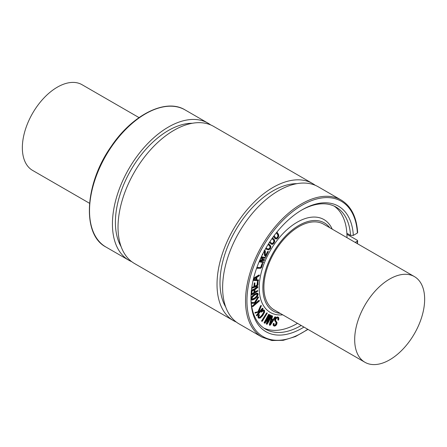 <?xml version="1.0" encoding="UTF-8"?>
<svg xmlns="http://www.w3.org/2000/svg" width="447" height="447" viewBox="0 0 447 447"><rect width="100%" height="100%" fill="white"/><g stroke="black" fill="none" stroke-linecap="round" stroke-linejoin="round"><path stroke-width="0.67" d="M274.123 235.664L276.028 238.29M275.76 238.033L276.592 238.346L277.632 237.569L278.269 236.234L278.084 235.055L276.436 232.675M275.413 237.832L276.24 238.145L277.28 237.363L277.922 236.033L278.269 236.234M277.922 236.033L277.732 234.854L276.324 232.82M276.922 232.071L278.593 234.485L278.788 236.01L277.872 237.933L276.324 239.061L275.268 238.625L273.653 236.295M275.978 238.86L274.916 238.424L273.542 236.441M269.904 241.654L271.977 243.66M271.798 243.526L272.704 243.676L273.715 242.771L274.257 241.419L273.938 240.346L272.061 238.497M271.452 243.324L272.352 243.475L273.368 242.57L273.905 241.218L274.257 241.419M273.905 241.218L273.586 240.145L272 238.581M272.519 237.854L274.419 239.732L274.776 241.123L274.005 243.073L272.497 244.386L271.335 244.163L269.468 242.319M271.396 244.218L269.412 242.408M253.309 279.464L256.533 277.475L256.092 279.856L253.259 279.688M253.298 279.509L255.745 279.654L256.097 277.743M255.745 279.654L256.092 279.856M253.488 278.727L259.433 275.168L259.243 275.816L257.047 277.168L256.55 279.883L258.45 279.995L258.578 280.386L258.159 280.688L253.097 280.386M253.605 278.235L258.874 274.994L259.433 275.168L259.07 274.961M259.081 274.966L259.411 275.156M256.584 279.705L258.589 280.135M251.979 286.209L251.935 287.756L254.265 286.829L254.863 283.029L254.756 286.611L257.064 285.594L258.059 281.403L257.975 284.8L257.008 286.27L251.516 288.416M251.857 287.538L253.913 286.628L254.265 286.829M253.913 286.628L254.237 283.264L254.684 283.191M254.332 282.99L255.025 283.04L254.65 282.822M254.673 282.839L254.98 283.012M254.796 286.242L257.003 285.147L257.355 285.348M257.003 285.147L257.433 281.671L257.88 281.565M257.533 281.364L258.176 281.392M252.589 296.97L254.617 295.115L256.723 294.025L257.472 294.053L257.746 294.545L256.975 296.383L254.952 298.222L252.846 299.328L252.097 299.294L251.812 298.775L252.589 296.97M251.952 299.16L254.606 298.02L256.623 296.182L257.271 293.981M251.32 299.127L252.197 296.735L254.55 294.478L257.008 293.299L257.824 293.4L258.249 294.187L257.366 296.59L255.019 298.831L252.549 300.021L251.75 299.92L251.32 299.127M250.968 298.926L251.845 296.534L254.198 294.277L256.662 293.098L257.008 293.299M256.662 293.098L257.628 293.321M251.594 299.803L250.996 299.104M252.985 306.519L252.667 306.458L252.857 305.96L256.081 303.211L252.08 303.323L252.041 302.803L254.907 302.613L258.573 297.143L255.449 302.597L256.852 302.558L259.042 300.686L259.422 300.937L252.985 306.519M252.415 306.407L252.723 306.586M252.393 306.402L252.745 306.603L252.315 306.256L252.684 306.217M252.332 306.016L255.477 303.228M252.08 303.323L251.56 303.038L251.912 303.021M251.566 302.82L252.276 302.703M251.924 302.502L254.907 302.613M254.555 302.412L257.818 297.154L258.657 297.311M255.583 302.384L256.852 302.558M256.5 302.356L258.696 300.485L259.456 300.675M257.126 315.632L256.762 315.688L256.869 315.196L259.83 311.76L255.254 312.989L258.433 311.643L261.327 305.726L259.025 311.447L260.534 310.944L262.551 308.609L263.009 308.698L257.126 315.632M256.902 315.783L256.416 315.487L256.734 315.476M256.382 315.275L259.098 312.006M254.907 312.788L255.231 312.397L255.583 312.598M255.231 312.397L258.433 311.643M258.081 311.442L260.579 305.843L261.126 305.782M260.78 305.58L261.45 305.843M259.187 311.073L260.534 310.944M260.188 310.743L262.199 308.408L262.886 308.396M262.646 308.257L262.992 308.458M258.997 317.499L260.199 317.482L262.339 315.314L263.942 312.598L264.032 310.883L263.16 310.771L261.674 312.129L261.64 311.498L263.378 310.022L264.49 310.374L264.596 312.202L262.657 315.666L260.21 318.096L258.617 318.096L258.327 316.655L259.087 314.967L259.467 314.839L258.874 316.649L259.165 317.638M258.684 318.169L258.265 317.895L257.975 316.454L258.327 316.655M257.975 316.454L258.74 314.766L259.467 314.839L259.092 314.621M259.115 314.638L258.74 314.766L259.422 314.811M258.645 317.297L260.199 317.482M259.847 317.281L261.987 315.113L263.596 312.397L263.674 310.671M261.674 312.129L261.467 311.85M261.121 311.648L261.288 311.296L261.64 311.498M261.288 311.296L263.026 309.816L264.138 310.168M263.981 310.006L264.49 310.374M262.411 321.102L261.981 321.348L262.031 320.845L267.312 313.079L262.411 321.102M261.568 320.963L266.552 313.09L267.272 313.062L266.943 312.866M266.96 312.878L267.312 313.079M267.44 323.913L266.825 324.304L266.686 323.684L269.692 316.515L265.188 322.93L264.462 322.907L269.239 314.476L265.44 321.795L270.48 315.101L267.535 322.851L271.335 315.979L271.798 315.884L267.44 323.913M266.825 324.304L266.289 323.891L266.334 323.483L266.686 323.684M266.334 323.483L268.613 318.052M264.864 323.198L264.462 322.907M264.518 322.997L264.238 322.957L264.518 322.997M264.11 322.706L268.502 314.526L269.06 314.504M268.714 314.302L269.317 314.632M267.25 318.515L269.602 315.169L269.954 315.37M269.602 315.169L270.128 314.9L270.536 315.66M270.128 314.9L270.184 315.459L270.128 314.9M268.96 319.443L270.983 315.778L271.541 315.755M271.189 315.554L271.798 315.884M277.989 319.968L278.336 318.286L277.576 317.789L276.671 318.113L275.743 319.326L275.592 320.521L277.028 322.522L276.861 324.086L275.771 325.684L274.436 326.137L273.754 325.885M274.341 326.131L273.475 325.382L273.743 323.684L274.123 323.639L274.061 325.047L274.659 325.494L275.564 325.209L276.291 324.254L276.531 323.03L275.045 320.968L275.229 319.359L276.464 317.661L277.805 317.147L278.85 317.811L278.721 319.756L278.341 320.169M273.989 325.93L273.128 325.181L273.201 323.801L273.553 324.002M273.201 323.801L273.743 323.684M273.391 323.477L274.123 323.639M274.061 325.047L274.659 325.494L274.307 325.293L275.218 325.003L275.564 325.209M275.218 325.003L276.185 322.829L275.045 320.968M274.693 320.767L274.877 319.152L276.112 317.459L277.458 316.945L278.241 317.236M278.224 319.773L277.878 319.571L277.855 319.884L278.202 320.086M277.878 319.571L277.827 317.834M277.984 318.085L277.576 317.789M270.295 324.416L271.58 319.84L273.1 320.259L270.295 324.416M270.642 323.181L272.692 320.147M269.865 325.338L269.714 324.751L272.206 316.146L272.564 316.347L271.77 319.175L273.508 319.655L275.637 316.923L270.463 324.958L269.865 325.338L269.468 325.114L269.776 325.287M269.513 325.137L269.362 324.544L269.714 324.751M269.362 324.544L271.709 316.213L272.055 316.42M272.206 316.146L271.709 316.213L272.067 315.833L272.447 316.035M272.217 315.9L272.564 316.102M271.798 319.08L273.508 319.655M273.156 319.454L274.866 316.917L275.218 317.119M274.866 316.917L275.598 316.901M251.398 293.942L253.963 292.567L254.309 292.768L252.035 294.081L251.655 293.796L252.074 291.276L252.985 290.394L254.025 290.282M251.683 293.88L252.035 294.081L251.745 294.143M253.963 292.567L253.963 290.69L253.544 290.025M253.896 290.226L254.309 290.896L254.309 292.768M251.242 292.165L252.941 289.779L253.974 289.444L254.522 289.852L254.846 289.025L257.818 286.829L257.802 287.466L255.019 289.606L254.807 292.478L257.98 290.975L252.091 294.696L251.382 294.847L251.158 293.254M251.169 291.142L252.594 289.578L253.628 289.243L254.17 289.65L254.494 288.823L254.846 289.025M254.17 289.65L254.522 289.852M254.494 288.823L255.438 287.969L255.79 288.17M255.438 287.969L256.388 287.393L256.74 287.6M256.388 287.393L257.466 286.628L257.964 286.935M254.807 292.075L257.321 290.623L257.88 290.79L257.539 290.589M257.55 290.6L257.902 290.801M256.852 267.58L261.042 267.535L262.735 263.473L261.562 267.49L260.562 268.329L256.595 268.306M256.924 267.384L261.042 267.535M260.696 267.334L262.031 263.657L262.545 263.579M262.193 263.378L262.858 263.568M259.78 260.243L263.579 259.908L260.646 258.327M259.891 260.003L263.21 259.707M261.366 256.785L265.378 257.533L265.468 257.913L265.088 258.204L261.048 257.455M261.422 256.656L265.501 257.679M264.473 259.523L260.975 257.612L264.473 259.523L264.529 260.098L264.032 260.545L259.467 260.97M259.4 261.126L263.501 261.886L263.59 262.266L263.216 262.562L259.115 261.797M259.456 260.998L263.629 262.037M264.736 250.18L265.322 251.041L265.278 255.025L265.864 255.829L268.295 251.538L265.881 256.69L265.417 256.438M265.552 255.55L267.613 251.544L267.943 251.337L268.334 251.912M265.881 256.69L264.836 255.617L264.82 251.583L264.462 250.929M265.529 256.483L264.49 255.416L264.367 253.27L264.713 253.471M264.367 253.27L264.4 252.846L264.747 253.047M264.4 252.846L264.468 251.382L264.82 251.583M264.468 251.382L264.021 250.683M262.596 254.265L262.775 254.768L262.244 254.974M266.691 248.498L268.457 249.04L269.776 248.096L270.01 246.459L268.731 244.995M267.949 244.716L269.133 245.23L270.362 246.66L270.128 248.297L268.809 249.242L267.043 248.7L266.088 247.822M268.373 244.034L269.541 244.548L270.899 246.297L270.469 248.521L268.725 249.907L266.635 249.376L265.686 248.515M268.423 243.95L269.15 244.319M266.68 249.409L265.619 248.638M297.512 323.36A70.497 40.705 -60 0 1 263.775 328.048M334.177 206.106A70.497 40.705 -60 0 1 346.866 233.267A70.497 40.705 -60 0 1 346.989 237.67M282.75 314.833A53.629 30.96 -60 0 1 259.215 287.907A53.629 30.96 -60 0 1 289.807 227.288A53.629 30.96 -60 0 1 332.227 229.143M346.922 234.289L357.376 240.33L357.371 241.134L355.181 242.403M357.376 240.33L357.371 241.134A78.169 45.13 -60 0 1 357.209 243.57M346.866 233.267L350.537 235.385L353.342 235.385L357.371 233.055L357.376 232.25M424.65 299.239A49.472 28.563 -60 0 1 403.054 349.029A49.472 28.563 -60 0 1 364.931 362.282A49.472 28.563 -60 0 1 354.683 339.631A49.472 28.563 -60 0 1 376.279 289.846A49.472 28.563 -60 0 1 414.403 276.592A49.472 28.563 -60 0 1 424.65 299.239M364.931 362.282L274.151 309.872A49.472 28.563 -60 0 1 263.903 287.22A49.472 28.563 -60 0 1 285.499 237.435A49.472 28.563 -60 0 1 323.622 224.182L414.403 276.592M139.017 117.6L82.069 84.718A49.472 28.563 120 0 0 43.946 97.971A49.472 28.563 120 0 0 22.35 147.761A49.472 28.563 120 0 0 32.597 170.408L89.545 203.29M261.931 337.094L239.022 323.863A79.158 45.7 -60 0 1 239.016 232.462A79.158 45.7 -60 0 1 318.175 186.757L341.089 199.988A79.158 45.7 -60 0 0 261.931 245.688A79.158 45.7 -60 0 0 261.931 337.094L271.86 340.525L283.23 340.329L295.467 336.552L307.983 329.4M225.713 307.016A74.951 43.275 -60 0 1 235.524 230.44A74.951 43.275 -60 0 1 296.937 183.661M236.318 322.075A79.158 45.7 -60 0 1 233.423 320.633A79.158 45.7 -60 0 1 233.423 229.227A79.158 45.7 -60 0 1 312.576 183.527A79.158 45.7 -60 0 1 315.28 185.315M233.423 320.633L134.424 263.473A79.158 45.7 -60 0 1 134.418 172.073A79.158 45.7 -60 0 1 213.577 126.367L312.576 183.527M121.115 246.632A74.951 43.275 -60 0 1 130.926 170.056A74.951 43.275 -60 0 1 192.339 123.271M131.72 261.685A79.158 45.7 -60 0 1 128.825 260.243A79.158 45.7 -60 0 1 128.825 168.837A79.158 45.7 -60 0 1 207.978 123.137A79.158 45.7 -60 0 1 210.682 124.925M280.258 313.392A50.958 29.418 -60 0 1 262.853 287.829A50.958 29.418 -60 0 1 289.215 232.529A50.958 29.418 -60 0 1 329.73 227.702M301.189 325.477A70.497 40.705 -60 0 1 265.563 329.188A70.497 40.705 -60 0 1 250.968 297.713M301.507 210.179A70.497 40.705 -60 0 1 336.06 207.084A70.497 40.705 -60 0 1 350.537 235.385M303.96 327.081A72.475 41.845 -60 0 1 250.963 298.535A72.475 41.845 -60 0 1 302.211 209.766A72.475 41.845 -60 0 1 353.342 235.385M276.24 238.145L276.592 238.346M277.28 237.363L277.632 237.569M277.732 234.854L278.084 235.055M272.352 243.475L272.704 243.676M273.368 242.57L273.715 242.771M273.586 240.145L273.938 240.346M254.237 283.264L254.589 283.465M256.712 285.393L257.064 285.594M257.131 284.784L257.483 284.985M257.433 281.671L257.785 281.873M257.394 294.344L257.746 294.545M256.623 296.182L256.975 296.383M254.606 298.02L254.952 298.222M252.494 299.127L252.846 299.328M251.845 296.534L252.197 296.735M254.198 294.277L254.55 294.478M252.505 305.759L252.857 305.96M251.695 302.602L252.041 302.803M257.818 297.154L258.17 297.356M258.696 300.485L259.042 300.686M256.522 314.995L256.869 315.196M255.002 312.559L255.354 312.76M260.579 305.843L260.931 306.044M262.199 308.408L262.551 308.609M261.987 315.113L262.339 315.314M263.596 312.397L263.942 312.598M263.026 309.816L263.378 310.022M261.679 320.644L262.031 320.845M266.552 313.09L266.898 313.291M264.227 322.265L264.579 322.466M268.502 314.526L268.854 314.727M270.983 315.778L271.335 315.979M273.128 325.181L273.475 325.382M275.939 324.053L276.291 324.254M276.185 322.829L276.531 323.03M275.559 321.874L275.911 322.075M274.877 319.152L275.229 319.359M276.112 317.459L276.464 317.661M277.458 316.945L277.805 317.147M253.963 290.69L254.309 290.896M252.594 289.578L252.941 289.779M257.204 286.778L257.556 286.98M260.461 267.401L260.808 267.602M260.858 267.027L261.204 267.228M262.031 263.657L262.383 263.859M267.613 251.544L267.96 251.75M264.49 255.416L264.836 255.617M268.781 245.029L269.133 245.23M270.01 246.459L270.362 246.66M269.776 248.096L270.128 248.297M268.457 249.04L268.809 249.242M128.825 260.243L105.911 247.012A79.158 45.7 -60 0 1 105.911 155.612A79.158 45.7 -60 0 1 185.069 109.906L207.978 123.137M307.732 329.26A78.169 45.13 -60 0 1 247.152 306.329A78.169 45.13 -60 0 1 298.037 207.71A78.169 45.13 -60 0 1 357.371 233.055M258.506 280.012L258.154 279.811M258.204 281.398L257.852 281.197M257.824 293.4L257.472 293.198M251.75 299.92L251.398 299.719M251.968 303.306L251.622 303.105M258.562 297.132L258.21 296.931M259.389 300.58L259.042 300.378M256.829 315.766L256.477 315.565M255.326 313.202L254.974 313.001M261.389 305.742L261.037 305.541M262.948 308.413L262.601 308.212M261.545 312.112L261.193 311.911M262.003 321.359L261.651 321.158M266.781 324.282L266.434 324.081M264.618 323.181L264.272 322.98M269.245 314.481L268.893 314.28M270.508 315.118L270.156 314.917M271.726 315.733L271.374 315.532M274.061 323.578L273.715 323.377M278.431 317.325L278.079 317.119M278.257 320.153L277.911 319.951M272.519 316.051L272.167 315.85M254.209 289.522L253.862 289.315M257.891 286.851L257.539 286.644M262.797 263.49L262.45 263.289M265.429 257.55L265.077 257.349M263.551 261.903L263.205 261.702M268.323 251.555L267.976 251.348M262.758 254.337L262.406 254.136M269.323 244.414L268.971 244.213M105.911 247.012C81.684 234.546 84.645 183.79 111.119 146.555C132.368 114.756 165.776 97.932 185.069 109.906M357.661 232.624C356.633 216.957 351.107 206.078 341.089 199.988M357.455 243.71L357.661 240.76"/></g></svg>
